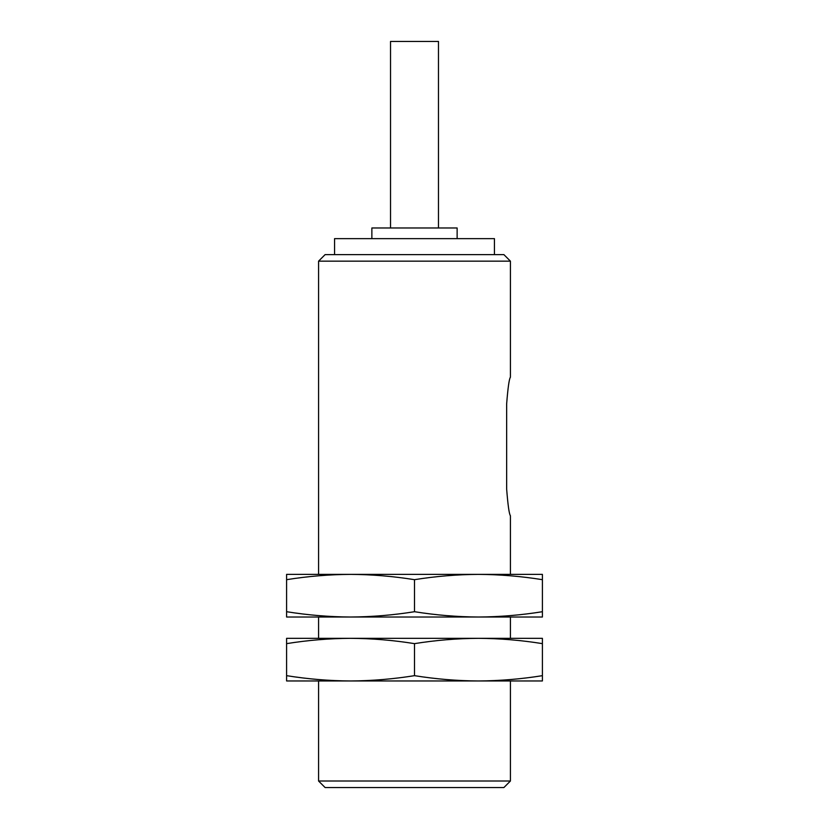 <?xml version="1.0" encoding="UTF-8"?>
<svg xmlns="http://www.w3.org/2000/svg" width="829" height="829" viewBox="0 0 829 829"><rect width="100%" height="100%" fill="white"/><g stroke="black" fill="none" stroke-linecap="round" stroke-linejoin="round"><path stroke-width="1.24" d="M542.404 579.678C521.089 576.269 499.773 574.497 478.447 574.383C457.131 574.497 435.816 576.269 414.5 579.678C393.184 576.269 371.869 574.497 350.553 574.383L286.596 574.383L286.596 579.678C307.911 576.269 329.227 574.497 350.553 574.383L542.404 574.383L542.404 611.709C521.089 615.128 499.773 616.89 478.447 617.014C457.131 616.89 435.816 615.128 414.5 611.709C393.184 615.128 371.869 616.89 350.553 617.014C329.227 616.89 307.911 615.128 286.596 611.709L286.596 617.014L542.404 617.014L542.404 611.709M390.521 227.975L390.521 41.45L438.479 41.45L438.479 227.975M371.869 238.638L371.869 227.975L457.131 227.975L457.131 238.638M334.564 254.617L334.564 238.638L494.436 238.638L494.436 254.617M325.113 254.617L503.887 254.617L510.426 261.156L318.574 261.156L325.113 254.617M318.574 574.383L318.574 261.156M506.654 489.11C507.928 505.296 509.193 514.177 510.426 515.752C509.193 514.187 507.928 505.307 506.654 489.11L506.654 403.837C507.928 387.651 509.193 378.77 510.426 377.195C509.193 378.76 507.928 387.651 506.654 403.837C507.928 387.651 509.193 378.77 510.426 377.195C509.193 378.76 507.928 387.651 506.654 403.837M286.596 579.678L286.596 611.709M414.5 579.678L414.5 611.709M542.404 643.636C521.089 640.216 499.773 638.444 478.447 638.33C457.131 638.444 435.816 640.216 414.5 643.636C393.184 640.216 371.869 638.444 350.553 638.33C329.227 638.444 307.911 640.216 286.596 643.636L286.596 638.33L542.404 638.33L542.404 675.666C521.089 679.075 499.773 680.847 478.447 680.961C457.131 680.847 435.816 679.075 414.5 675.666C393.184 679.075 371.869 680.847 350.553 680.961C329.227 680.847 307.911 679.075 286.596 675.666L286.596 680.961L542.404 680.961L542.404 675.666M318.574 638.33L318.574 617.014M414.5 643.636L414.5 675.666M286.596 643.636L286.596 675.666M510.426 781.011L318.574 781.011L325.113 787.55L503.887 787.55L510.426 781.011L510.426 680.961M318.574 781.011L318.574 680.961M510.426 574.383L510.426 515.752M510.426 377.195L510.426 261.156M510.426 638.33L510.426 617.014"/></g></svg>
